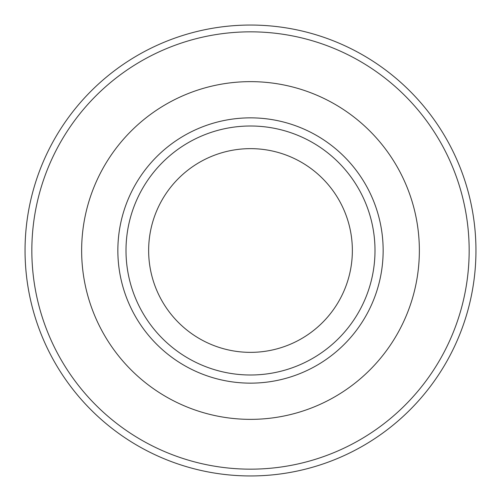 <?xml version="1.0" encoding="UTF-8"?>
<svg xmlns="http://www.w3.org/2000/svg" width="501" height="501" viewBox="0 0 501 501"><rect width="100%" height="100%" fill="white"/><g stroke="black" fill="none" stroke-linecap="round" stroke-linejoin="round"><path stroke-width="0.75" d="M250.5 148.64A101.86 101.86 0 0 0 148.64 250.5A101.86 101.86 0 0 0 250.5 352.36A101.86 101.86 0 0 0 352.36 250.5A101.86 101.86 0 0 0 250.5 148.64M250.5 126.001A124.499 124.499 0 0 0 126.001 250.5A124.499 124.499 0 0 0 250.5 374.998A124.499 124.499 0 0 0 374.998 250.5A124.499 124.499 0 0 0 250.5 126.001M250.5 81.638A168.862 168.862 0 0 1 419.362 250.5A168.862 168.862 0 0 1 250.5 419.362A168.862 168.862 0 0 1 81.638 250.5A168.862 168.862 0 0 1 250.5 81.638A168.862 168.862 0 0 0 81.638 250.5A168.862 168.862 0 0 0 250.5 419.362M250.5 31.839A218.661 218.661 0 0 1 469.161 250.5A218.661 218.661 0 0 1 250.5 469.161A218.661 218.661 0 0 1 31.839 250.5A218.661 218.661 0 0 1 250.5 31.839M250.5 25.05A225.45 225.45 0 0 1 475.95 250.5A225.45 225.45 0 0 1 250.5 475.95A225.45 225.45 0 0 1 25.05 250.5A225.45 225.45 0 0 1 250.5 25.05M250.5 117.854A132.646 132.646 0 0 1 383.146 250.5A132.646 132.646 0 0 1 250.5 383.146A132.646 132.646 0 0 1 117.854 250.5A132.646 132.646 0 0 1 250.5 117.854"/></g></svg>

